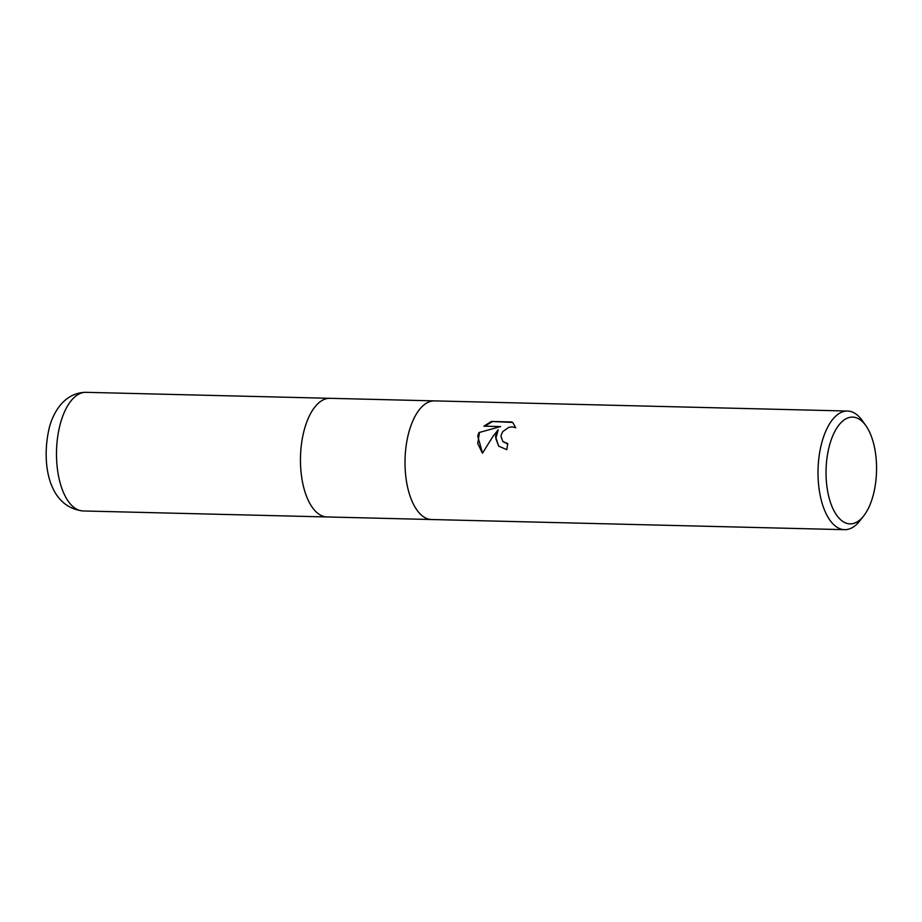 <?xml version="1.0" encoding="UTF-8"?>
<svg xmlns="http://www.w3.org/2000/svg" width="922" height="922" viewBox="0 0 922 922"><rect width="100%" height="100%" fill="white"/><g stroke="black" fill="none" stroke-linecap="round" stroke-linejoin="round"><path stroke-width="1.38" d="M434.539 400.886A59.342 28.04 -88.6 0 0 408.354 434.239A59.342 28.04 -88.6 0 0 431.623 519.524A59.342 28.04 -88.6 0 1 408.354 434.239A59.342 28.04 -88.6 0 1 434.539 400.886L847.537 411.039A59.342 28.04 -88.6 0 1 862.335 420.663L865.931 425.757A53.407 25.24 -88.6 0 1 873.549 493.869A53.407 25.24 -88.6 0 1 863.718 515.882A53.407 25.24 -88.6 0 1 833.626 510.108A53.407 25.24 -88.6 0 1 829.051 447.112A53.407 25.24 -88.6 0 1 865.931 425.757M329.972 398.316A59.331 28.04 -88.6 0 0 303.799 431.669A59.331 28.04 -88.6 0 0 327.056 516.954A59.342 28.04 -88.6 0 1 303.799 431.669A59.342 28.04 -88.6 0 1 329.972 398.316L434.423 400.886M495.483 436.371L498.191 429.813L493.016 436.313L482.517 453.151L477.7 435.933L478.967 432.568L500.634 426.563L483.912 426.16L491.38 421.469L511.998 421.976L513.058 422.944L515.663 427.739L512.229 426.828L508.817 427.347L502.859 431.519L501.303 434.665L501.026 436.509L502.87 441.5L507.757 443.586A59.342 28.04 91.4 0 0 506.835 449.682L498.629 446.098L495.483 436.371M863.718 515.882L859.869 520.803A59.342 28.04 -88.6 0 1 844.61 529.677A59.342 28.04 -88.6 0 1 821.352 444.392A59.342 28.04 -88.6 0 1 847.537 411.039M507.688 443.989L503.078 441.696M498.848 446.317L495.805 438.584L498.191 429.813M500.634 426.563L478.967 432.568M479.382 432.994L477.723 443.47L482.252 452.886M513.266 423.175L512.425 422.437L491.38 421.469M491.806 421.93L484.822 426.183M326.941 516.954L83.095 510.961A59.342 28.04 -88.6 0 1 59.838 425.664A59.342 28.04 -88.6 0 1 86.011 392.323L329.869 398.316M431.623 519.524L844.61 529.677M327.056 516.954L431.508 519.524M83.095 510.961C47.852 506.95 41.525 462.464 48.889 429.537C51.793 416.006 62.5 392.542 86.011 392.323"/></g></svg>
